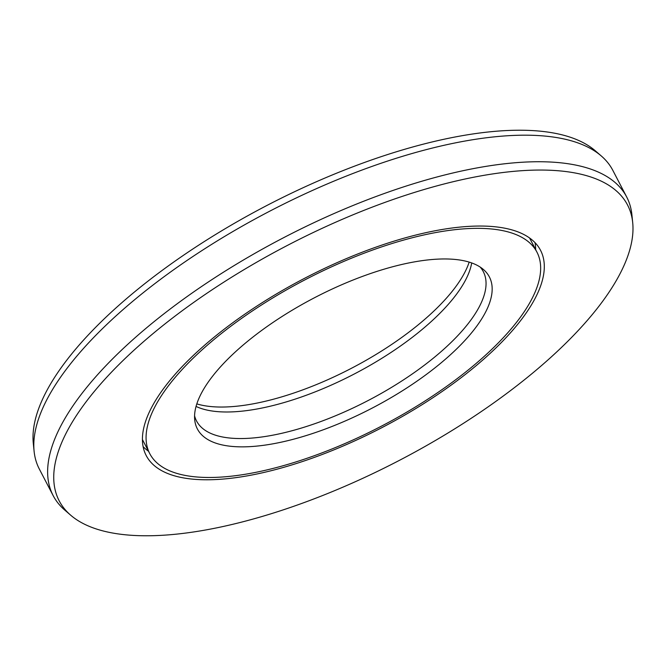 <?xml version="1.0" encoding="UTF-8"?>
<svg xmlns="http://www.w3.org/2000/svg" width="666" height="666" viewBox="0 0 666 666"><rect width="100%" height="100%" fill="white"/><g stroke="black" fill="none" stroke-linecap="round" stroke-linejoin="round"><path stroke-width="1" d="M196.82 403.896A164.602 62.263 -27.5 0 0 453.962 289.086A164.602 62.263 152.5 0 0 469.18 262.104M149.783 453.679A218.24 82.551 -27.5 0 1 169.247 384.74A218.24 82.551 152.5 0 1 372.377 250.133A218.24 82.551 152.5 0 1 536.946 252.139A218.24 82.551 152.5 0 1 517.482 321.079A218.24 82.551 -27.5 0 1 314.352 455.694A218.24 82.551 -27.5 0 1 149.783 453.679L142.874 440.409A218.24 82.551 -27.5 0 1 142.416 439.485M536.946 252.139L530.036 238.869A218.24 82.551 152.5 0 0 529.545 237.962M474.692 328.904A164.602 62.263 -27.5 0 1 310.572 434.174A164.602 62.263 -27.5 0 1 194.713 419.855A164.602 62.263 -27.5 0 1 212.038 376.914A164.602 62.263 152.5 0 1 354.212 279.562A164.602 62.263 152.5 0 1 483.466 269.539A164.602 62.263 152.5 0 1 474.692 328.904M480.219 267.099A161.655 61.147 152.5 0 1 483.3 271.628A161.655 61.147 152.5 0 1 468.889 322.694A161.655 61.147 -27.5 0 1 318.423 422.411A161.655 61.147 -27.5 0 1 196.52 420.92A161.655 61.147 -27.5 0 1 194.572 415.8M196.054 406.435A161.655 61.147 -27.5 0 0 324.95 387.853A161.655 61.147 -27.5 0 0 455.069 296.145A161.655 61.147 152.5 0 0 471.703 262.945M632.7 222.61A320.371 121.187 152.5 0 1 598.967 306.185A320.371 121.187 -27.5 0 1 322.261 495.671A320.371 121.187 -27.5 0 1 70.671 515.184A320.371 121.187 -27.5 0 1 87.762 399.633A320.371 121.187 152.5 0 1 407.201 194.747A320.371 121.187 152.5 0 1 632.7 222.61L631.901 214.777A323.31 122.303 152.5 0 0 626.689 196.986A323.31 122.303 152.5 0 0 382.892 194.006A323.31 122.303 152.5 0 0 81.96 393.431A323.31 122.303 -27.5 0 0 53.13 495.562L39.311 469.014A323.31 122.303 -27.5 0 1 34.099 451.223A323.31 122.303 -27.5 0 1 68.14 366.883A323.31 122.303 152.5 0 1 347.394 175.657A323.31 122.303 152.5 0 1 601.281 155.961A323.31 122.303 152.5 0 1 612.87 170.438L626.689 196.986M70.671 515.184L64.719 510.039A323.31 122.303 -27.5 0 1 53.13 495.562M520.704 320.488A222.278 84.082 -27.5 0 1 313.819 457.592A222.278 84.082 -27.5 0 1 146.204 455.544A222.278 84.082 -27.5 0 1 166.025 385.331A222.278 84.082 152.5 0 1 372.91 248.227A222.278 84.082 152.5 0 1 540.526 250.274A222.278 84.082 152.5 0 1 520.704 320.488M148.518 451.248A222.278 84.082 -27.5 0 1 143.107 446.611M535.672 249.708A222.278 84.082 152.5 0 0 534.989 242.615M34.099 451.223L33.3 443.39A320.371 121.187 -27.5 0 1 67.033 359.815A320.371 121.187 152.5 0 1 343.739 170.329A320.371 121.187 152.5 0 1 595.329 150.816L601.281 155.961"/></g></svg>
